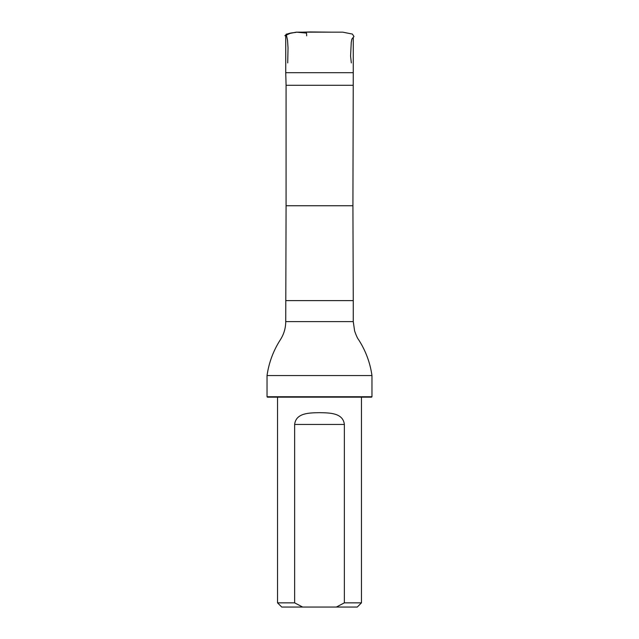 <?xml version="1.0" encoding="UTF-8"?>
<svg xmlns="http://www.w3.org/2000/svg" width="639" height="639" viewBox="0 0 639 639"><rect width="100%" height="100%" fill="white"/><g stroke="black" fill="none" stroke-linecap="round" stroke-linejoin="round"><path stroke-width="0.96" d="M352.92 85.283L286.08 85.283L286.08 205.75L352.92 205.75L353.263 72.686L285.737 72.686L285.737 35.824M336.338 607.05L357.265 607.05L361.466 602.849L344.365 602.849L336.338 607.05L302.662 607.05L294.635 602.849L294.635 424.448C295.993 412.642 309.787 412.89 319.5 412.666C329.229 412.89 343.015 412.65 344.365 424.448L344.365 602.849M277.534 397.162L277.534 602.849L281.735 607.05L302.662 607.05M277.534 602.849L294.635 602.849M361.466 397.162L361.466 602.849M286.08 85.283L285.737 72.686M286.08 205.75L285.737 321.609C285.689 328.142 283.916 334.165 280.401 339.684C273.34 350.675 268.883 362.632 267.03 375.564L371.97 375.564C370.133 362.704 365.716 350.811 358.719 339.868C357.6 338.574 356.235 335.619 354.621 330.994L353.263 321.609L285.737 321.609M371.97 396.747L267.03 396.747L267.445 397.162L371.555 397.162L371.97 396.747L371.97 375.564M267.03 396.747L267.03 375.564M306.672 35.824L306.536 33.084L296.608 32.166M342.584 32.15L296.36 32.15C296.081 32.901 288.165 32.198 284.874 35.712L290.202 33.356L296.336 32.15M295.793 32.238L295.25 32.341M287.286 33.939L286.767 34.043M286.208 34.155L287.542 40.257L288.021 47.869L287.726 62.941M352.92 205.75L353.263 300.618L285.737 300.618M344.365 424.448L294.635 424.448M351.33 62.941L350.579 56.064L351.258 42.454L351.841 39.123L353.966 36.503L352.408 34.075L342.696 32.15L335.707 32.15M310.099 31.95L302.926 32.15M330.299 32.15L310.171 31.95M353.263 72.686L353.263 37.286M353.263 321.609L353.263 300.618"/></g></svg>
